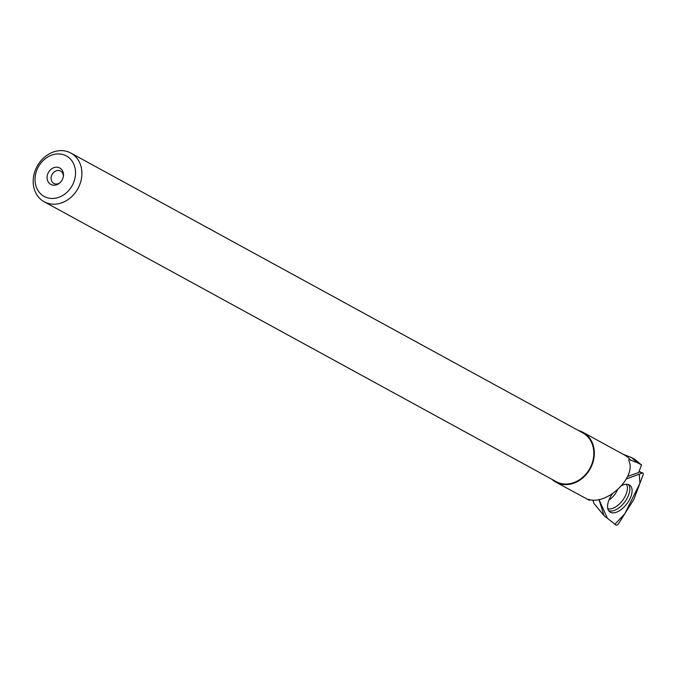 <?xml version="1.0" encoding="UTF-8"?>
<svg xmlns="http://www.w3.org/2000/svg" width="677" height="677" viewBox="0 0 677 677"><rect width="100%" height="100%" fill="white"/><g stroke="black" fill="none" stroke-linecap="round" stroke-linejoin="round"><path stroke-width="1.02" d="M634.01 499.008L643.15 474.755A2.319 1.219 127.2 0 0 642.888 473.105A2.319 1.219 127.2 0 0 642.075 473.13L626.411 478.918L639.249 474.179L639.917 483.336L624.693 513.936L614.944 524.21L607.447 518.328L598.967 499.524L603.943 515.4A2.319 1.219 127.2 0 0 604.087 515.679A2.319 1.219 127.2 0 0 604.189 515.772L615.994 525.039A2.319 1.219 127.2 0 0 618.6 523.617L633.664 499.694A2.319 1.219 127.2 0 0 634.01 499.008M612.448 493.787A16.688 8.776 127.2 0 0 609.427 511.609A16.688 8.776 127.2 0 0 618.583 511.228A16.688 8.776 127.2 0 0 630.524 497.51A16.688 8.776 127.2 0 0 629.61 485.062A16.688 8.776 127.2 0 0 621.824 485.511M604.011 515.561L593.915 503.434L592.857 500.058M623.009 454.208L631.641 457.618L637.565 462.789L629.018 459.463L628.857 460.732C636.693 476.845 607.472 505.203 588.872 499.524L587.797 499.448L589.439 500.345L590.209 499.804M578.59 430.589A28.349 23.729 118.7 0 1 580.663 431.266A28.349 23.729 118.7 0 1 583.075 432.375L624.482 455.012A28.349 23.729 118.7 0 1 630.812 460.445M583.075 432.375A28.349 23.729 118.7 0 1 590.293 468.636A28.349 23.729 118.7 0 1 555.868 482.134A28.349 23.729 118.7 0 1 551.95 479.324M555.868 482.134L589.439 500.345M68.504 151.961A27.765 23.238 118.7 0 1 70.857 153.053A27.765 23.238 118.7 0 1 77.923 188.57A27.765 23.238 118.7 0 1 44.217 201.788A27.765 23.238 118.7 0 1 36.44 167.651A27.765 23.238 118.7 0 1 68.504 151.961M44.217 201.788L556.155 481.626A27.765 23.238 -61.3 0 0 589.862 468.399A27.765 23.238 -61.3 0 0 582.787 432.891L70.857 153.053M64.408 155.025A23.094 19.328 118.7 0 1 66.397 192.801A23.094 19.328 118.7 0 1 35.069 180.759A23.094 19.328 118.7 0 1 64.408 155.025M51.596 184.762A9.351 7.819 -61.3 0 0 59.237 183.365A9.351 7.819 -61.3 0 0 63.46 175.639A9.351 7.819 -61.3 0 0 57.037 167.194A9.351 7.819 -61.3 0 0 47.559 174.48A9.351 7.819 -61.3 0 0 51.596 184.762M63.384 176.291A7.015 5.865 -61.3 0 0 60.6 171.103A7.015 5.865 -61.3 0 0 52.087 174.446A7.015 5.865 -61.3 0 0 53.872 183.408A7.015 5.865 -61.3 0 0 54.465 183.687A7.015 5.865 -61.3 0 0 59.737 182.959M627.647 476.422L638.699 472.521L641.5 464.938L637.565 462.789M634.417 459.124L641.5 464.938M604.087 515.679L597.52 507.792L603.943 515.4M642.075 473.13L639.037 471.615M628.366 484.504A16.468 8.657 -52.8 0 1 624.583 502.19A16.468 8.657 -52.8 0 1 608.555 510.56M607.794 508.715A15.622 8.209 127.2 0 0 622.434 500.557A15.622 8.209 127.2 0 0 626.386 484.267M617.416 489.987A12.855 6.762 -52.8 0 1 608.995 499.905M639.113 471.395L642.888 473.105M634.535 459.192L631.091 457.305"/></g></svg>
